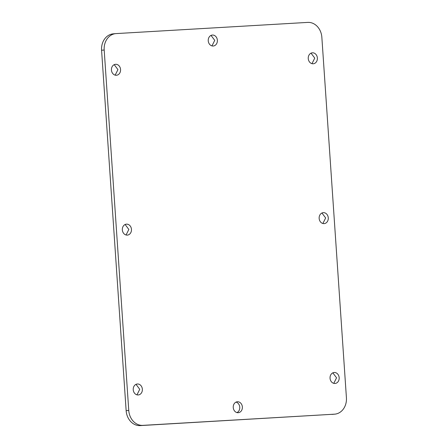 <?xml version="1.0" encoding="UTF-8"?>
<svg xmlns="http://www.w3.org/2000/svg" width="448" height="448" viewBox="0 0 448 448"><rect width="100%" height="100%" fill="white"/><g stroke="black" fill="none" stroke-linecap="round" stroke-linejoin="round"><path stroke-width="0.67" d="M236.029 402.108A5.499 4.57 -95.1 0 1 239.747 407.058A5.499 4.57 -95.1 0 1 236.97 412.597M237.429 401.75A5.499 4.57 -95.1 0 1 242.362 406.896A5.499 4.57 -95.1 0 1 238.297 412.709A5.499 4.57 -95.1 0 1 238.179 412.72A5.499 4.57 -95.1 0 1 233.251 407.574A5.499 4.57 -95.1 0 1 237.311 401.761A5.499 4.57 -95.1 0 1 237.429 401.75M334.46 414.176L142.862 425.365A15.708 13.054 -95.1 0 1 128.761 410.452L104.188 50.019A15.708 13.054 -95.1 0 1 115.814 33.611A15.708 13.054 -95.1 0 1 116.15 33.589L307.748 22.4A15.708 13.054 -95.1 0 1 321.854 37.313L346.422 397.746A15.708 13.054 -95.1 0 1 334.802 414.154A15.708 13.054 -95.1 0 1 334.46 414.176L140.252 425.6A15.708 13.054 -95.1 0 1 126.146 410.687L101.578 50.254A15.708 13.054 -95.1 0 1 113.198 33.846L115.814 33.611M334.981 383.466A5.499 4.57 -95.1 0 1 330.053 378.319A5.499 4.57 -95.1 0 1 334.113 372.506A5.499 4.57 -95.1 0 1 334.236 372.495A5.499 4.57 -95.1 0 1 339.164 377.642A5.499 4.57 -95.1 0 1 335.104 383.46A5.499 4.57 -95.1 0 1 334.981 383.466M138.169 394.957A5.499 4.57 -95.1 0 1 133.241 389.81A5.499 4.57 -95.1 0 1 137.306 383.998A5.499 4.57 -95.1 0 1 137.424 383.986A5.499 4.57 -95.1 0 1 142.352 389.133A5.499 4.57 -95.1 0 1 138.292 394.951A5.499 4.57 -95.1 0 1 138.169 394.957M324.083 223.619A5.499 4.57 -95.1 0 1 319.155 218.473A5.499 4.57 -95.1 0 1 323.215 212.66A5.499 4.57 -95.1 0 1 323.338 212.654A5.499 4.57 -95.1 0 1 328.266 217.801A5.499 4.57 -95.1 0 1 324.206 223.614A5.499 4.57 -95.1 0 1 324.083 223.619M127.271 235.11A5.499 4.57 -95.1 0 1 122.343 229.964A5.499 4.57 -95.1 0 1 126.409 224.151A5.499 4.57 -95.1 0 1 126.526 224.146A5.499 4.57 -95.1 0 1 131.454 229.292A5.499 4.57 -95.1 0 1 127.394 235.105A5.499 4.57 -95.1 0 1 127.271 235.11M116.379 75.27A5.499 4.57 -95.1 0 1 111.446 70.123A5.499 4.57 -95.1 0 1 115.511 64.305A5.499 4.57 -95.1 0 1 115.629 64.299A5.499 4.57 -95.1 0 1 120.557 69.446A5.499 4.57 -95.1 0 1 116.497 75.258A5.499 4.57 -95.1 0 1 116.379 75.27M313.186 63.778A5.499 4.57 -95.1 0 1 308.258 58.632A5.499 4.57 -95.1 0 1 312.323 52.814A5.499 4.57 -95.1 0 1 312.441 52.808A5.499 4.57 -95.1 0 1 317.369 57.954A5.499 4.57 -95.1 0 1 313.309 63.767A5.499 4.57 -95.1 0 1 313.186 63.778M213.181 46.015A5.499 4.57 -95.1 0 1 208.247 40.869A5.499 4.57 -95.1 0 1 212.313 35.056A5.499 4.57 -95.1 0 1 212.43 35.045A5.499 4.57 -95.1 0 1 217.364 40.191A5.499 4.57 -95.1 0 1 213.298 46.004A5.499 4.57 -95.1 0 1 213.181 46.015M334.802 414.154L332.186 414.389A15.708 13.054 -95.1 0 1 331.85 414.411M333.777 383.348L336.549 377.81L332.83 372.854M136.965 394.839L139.737 389.301L136.018 384.345M322.879 223.502L325.651 217.963L321.933 213.007M126.067 234.993L128.839 229.454L125.121 224.498M115.17 75.146L117.942 69.608L114.223 64.652M311.982 63.655L314.754 58.117L311.035 53.161M211.971 45.892L214.743 40.354L211.03 35.403M104.188 50.019L101.578 50.254M128.761 410.452L126.146 410.687M142.862 425.365L140.252 425.6"/></g></svg>
